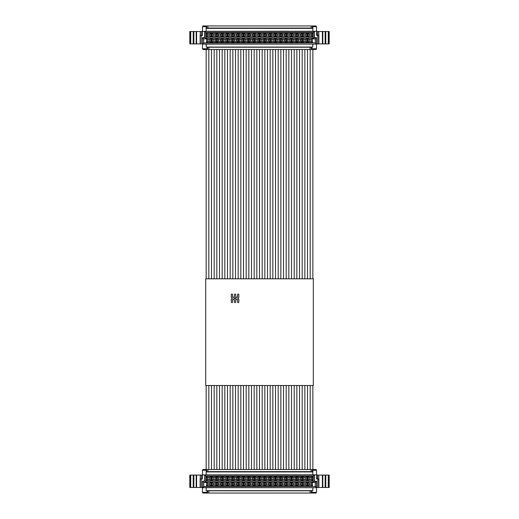 <?xml version="1.0" encoding="UTF-8"?>
<svg xmlns="http://www.w3.org/2000/svg" width="519" height="519" viewBox="0 0 519 519"><rect width="100%" height="100%" fill="white"/><g stroke="black" fill="none" stroke-linecap="round" stroke-linejoin="round"><path stroke-width="0.78" d="M312.594 492.317L312.594 493.05L206.406 493.05L206.406 492.317M202.832 492.317L202.832 493.05L206.406 493.05M312.594 493.05L316.168 493.05L316.168 492.317M207.139 490.812L311.861 490.812M311.335 490.948L311.335 493.05M207.665 490.948L207.665 493.05M202.832 470.259L202.832 469.526L205.355 469.526L205.355 470.259M316.168 470.259L316.168 469.526L311.128 469.526L311.128 471.628L206.614 471.628L206.614 469.526L205.355 469.526M311.128 469.526L206.614 469.526M190.441 475.093L189.811 475.093L189.811 487.484L193.211 487.484L193.211 475.093L190.441 475.093L190.441 487.484M193.211 475.093L196.195 475.093L196.195 487.484L201.242 487.484L201.242 478.998M201.417 475.093L201.417 478.998L202.462 478.998L202.475 475.093L196.195 475.093M202.475 487.484L201.242 487.484M193.211 487.484L196.195 487.484M328.559 487.484L328.559 475.093L329.189 475.093L329.189 487.484L316.525 487.484M316.538 475.093L317.583 475.093L317.583 478.998L316.538 478.998L316.538 475.093L316.733 478.998M318.893 478.998L318.893 487.484L318.77 475.093L317.583 475.093M318.77 475.093L328.559 475.093M312.827 471.719L312.386 471.628L312.386 469.526M206.614 471.628L206.173 471.719M311.128 471.628L312.386 471.628M201.417 478.998L200.107 478.998L200.107 487.484L200.107 478.998L200.522 478.998M202.462 478.998L202.475 475.093M317.583 478.998L318.77 478.998M312.827 471.94L312.827 470.259L316.525 470.259L316.525 474.885L202.475 474.885L202.475 470.259L206.173 470.259L206.173 471.94L312.827 471.94L312.827 474.885L311.763 474.885M206.173 471.94L206.173 474.885L287.954 474.801M288.123 474.885L290.575 474.885M290.575 474.801L291.73 474.885M291.717 474.801L294.734 474.885M296.563 474.885L298.665 474.885M304.906 474.885L307.508 474.885M304.997 474.885L301.766 474.885M309.233 474.801L311.763 474.801M315.26 482.443L313.165 482.443L314.3 481.308L316.402 481.308L316.402 487.568L315.26 486.433L315.26 482.443L316.525 481.184L314.423 481.184L314.423 474.885L313.165 476.144L205.835 476.144L205.835 482.443L204.7 481.308L204.577 474.885L204.577 481.184L202.475 481.184L202.475 492.317L207.139 492.317L207.139 490.637M205.835 476.144L204.7 475.008L314.3 475.008L314.3 481.308L316.525 481.184L316.525 492.317L311.861 492.317L311.861 490.637M205.835 482.443L203.74 482.443L202.475 481.184L204.577 481.184L204.577 474.885M288.123 474.801L289.913 474.885M299.904 474.801L302.849 474.885M300.404 474.885L300.812 474.885M298.665 474.801L298.996 474.801M304.906 474.801L305.879 474.885M287.007 474.885L287.824 474.885M295.019 474.801L295.726 474.801M294.734 474.801L295.246 474.885M298.86 474.885L300.19 474.885M302.849 474.801L304.582 474.885M304.582 474.801L304.997 474.801M305.912 474.885L306.878 474.885M306.878 474.801L307.508 474.801M296.375 474.801L297.329 474.801M285.119 474.885L286.78 474.885M307.676 474.801L307.326 474.885M295.564 474.801L296.563 474.801M203.74 482.443L203.74 486.433L202.598 487.568L316.525 487.691L202.475 487.691L316.525 487.691M312.827 490.637L312.827 487.691L312.827 490.637L206.173 490.637L206.173 487.691M204.577 481.184L202.598 481.308L202.475 487.691M313.165 482.443L313.165 476.144M203.74 486.433L315.26 486.433M211.129 481.853L211.129 486.056L206.51 486.056L206.51 481.853L211.129 481.853L209.994 482.988L209.994 484.921L211.129 486.056M216.468 481.853L216.468 486.056L211.843 486.056L211.843 481.853L216.468 481.853L215.333 482.988L215.333 484.921L216.468 486.056M221.801 481.853L221.801 486.056L217.182 486.056L217.182 481.853L221.801 481.853L220.666 482.988L220.666 484.921L221.801 486.056M227.134 481.853L227.134 486.056L222.515 486.056L222.515 481.853L227.134 481.853L225.999 482.988L225.999 484.921L227.134 486.056M232.467 481.853L232.467 486.056L227.847 486.056L227.847 481.853L232.467 481.853L231.338 482.988L231.338 484.921L232.467 486.056M237.806 481.853L237.806 486.056L233.187 486.056L233.187 481.853L237.806 481.853L236.67 482.988L236.67 484.921L237.806 486.056M243.139 481.853L243.139 486.056L238.519 486.056L238.519 481.853L243.139 481.853L242.003 482.988L242.003 484.921L243.139 486.056M248.471 481.853L248.471 486.056L243.852 486.056L243.852 481.853L248.471 481.853L247.342 482.988L247.342 484.921L248.471 486.056M253.81 481.853L253.81 486.056L249.185 486.056L249.185 481.853L253.81 481.853L252.675 482.988L252.675 484.921L253.81 486.056M259.143 481.853L259.143 486.056L254.524 486.056L254.524 481.853L259.143 481.853L258.008 482.988L258.008 484.921L259.143 486.056M264.476 481.853L264.476 486.056L259.857 486.056L259.857 481.853L264.476 481.853L263.341 482.988L263.341 484.921L264.476 486.056M269.815 481.853L269.815 486.056L265.19 486.056L265.19 481.853L269.815 481.853L268.68 482.988L268.68 484.921L269.815 486.056M275.148 481.853L275.148 486.056L270.529 486.056L270.529 481.853L275.148 481.853L274.013 482.988L274.013 484.921L275.148 486.056M280.481 481.853L280.481 486.056L275.861 486.056L275.861 481.853L280.481 481.853L279.345 482.988L279.345 484.921L280.481 486.056M285.813 481.853L285.813 486.056L281.194 486.056L281.194 481.853L285.813 481.853L284.684 482.988L284.684 484.921L285.813 486.056M291.153 481.853L291.153 486.056L286.533 486.056L286.533 481.853L291.153 481.853L290.017 482.988L290.017 484.921L291.153 486.056M296.485 481.853L296.485 486.056L291.866 486.056L291.866 481.853L296.485 481.853L295.35 482.988L295.35 484.921L296.485 486.056M301.818 481.853L301.818 486.056L297.199 486.056L297.199 481.853L301.818 481.853L300.689 482.988L300.689 484.921L301.818 486.056M216.468 476.52L216.468 480.724L211.843 480.724L211.843 476.52L216.468 476.52L215.333 477.655L215.333 479.588L216.468 480.724M221.801 476.52L221.801 480.724L217.182 480.724L217.182 476.52L221.801 476.52L220.666 477.655L220.666 479.588L221.801 480.724M227.134 476.52L227.134 480.724L222.515 480.724L222.515 476.52L227.134 476.52L225.999 477.655L225.999 479.588L227.134 480.724M232.467 476.52L232.467 480.724L227.847 480.724L227.847 476.52L232.467 476.52L231.338 477.655L231.338 479.588L232.467 480.724M237.806 476.52L237.806 480.724L233.187 480.724L233.187 476.52L237.806 476.52L236.67 477.655L236.67 479.588L237.806 480.724M243.139 476.52L243.139 480.724L238.519 480.724L238.519 476.52L243.139 476.52L242.003 477.655L242.003 479.588L243.139 480.724M248.471 476.52L248.471 480.724L243.852 480.724L243.852 476.52L248.471 476.52L247.342 477.655L247.342 479.588L248.471 480.724M253.81 476.52L253.81 480.724L249.185 480.724L249.185 476.52L253.81 476.52L252.675 477.655L252.675 479.588L253.81 480.724M259.143 476.52L259.143 480.724L254.524 480.724L254.524 476.52L259.143 476.52L258.008 477.655L258.008 479.588L259.143 480.724M264.476 476.52L264.476 480.724L259.857 480.724L259.857 476.52L264.476 476.52L263.341 477.655L263.341 479.588L264.476 480.724M269.815 476.52L269.815 480.724L265.19 480.724L265.19 476.52L269.815 476.52L268.68 477.655L268.68 479.588L269.815 480.724M275.148 476.52L275.148 480.724L270.529 480.724L270.529 476.52L275.148 476.52L274.013 477.655L274.013 479.588L275.148 480.724M280.481 476.52L280.481 480.724L275.861 480.724L275.861 476.52L280.481 476.52L279.345 477.655L279.345 479.588L280.481 480.724M285.813 476.52L285.813 480.724L281.194 480.724L281.194 476.52L285.813 476.52L284.684 477.655L284.684 479.588L285.813 480.724M291.153 476.52L291.153 480.724L286.533 480.724L286.533 476.52L291.153 476.52L290.017 477.655L290.017 479.588L291.153 480.724M296.485 476.52L296.485 480.724L291.866 480.724L291.866 476.52L296.485 476.52L295.35 477.655L295.35 479.588L296.485 480.724M301.818 476.52L301.818 480.724L297.199 480.724L297.199 476.52L301.818 476.52L300.689 477.655L300.689 479.588L301.818 480.724M307.157 476.52L307.157 480.724L302.532 480.724L302.532 476.52L307.157 476.52L306.022 477.655L306.022 479.588L307.157 480.724M211.129 476.52L211.129 480.724L206.51 480.724L206.51 476.52L211.129 476.52L209.994 477.655L209.994 479.588L211.129 480.724M307.157 481.853L307.157 486.056L302.532 486.056L302.532 481.853L307.157 481.853L306.022 482.988L306.022 484.921L307.157 486.056M312.49 476.52L312.49 480.724L307.871 480.724L307.871 476.52L312.49 476.52L311.355 477.655L311.355 479.588L312.49 480.724M312.49 481.853L312.49 486.056L307.871 486.056L307.871 481.853L312.49 481.853L311.355 482.988L311.355 484.921L312.49 486.056M209.994 484.921L207.645 484.921L207.645 482.988L206.51 481.853M206.51 486.056L207.645 484.921M207.645 482.988L209.994 482.988M215.333 484.921L212.978 484.921L212.978 482.988L211.843 481.853M211.843 486.056L212.978 484.921M212.978 482.988L215.333 482.988M220.666 484.921L218.311 484.921L218.311 482.988L217.182 481.853M217.182 486.056L218.311 484.921M218.311 482.988L220.666 482.988M225.999 484.921L223.65 484.921L223.65 482.988L222.515 481.853M222.515 486.056L223.65 484.921M223.65 482.988L225.999 482.988M231.338 484.921L228.983 484.921L228.983 482.988L227.847 481.853M227.847 486.056L228.983 484.921M228.983 482.988L231.338 482.988M236.67 484.921L234.316 484.921L234.316 482.988L233.187 481.853M233.187 486.056L234.316 484.921M234.316 482.988L236.67 482.988M242.003 484.921L239.655 484.921L239.655 482.988L238.519 481.853M238.519 486.056L239.655 484.921M239.655 482.988L242.003 482.988M247.342 484.921L244.987 484.921L244.987 482.988L243.852 481.853M243.852 486.056L244.987 484.921M244.987 482.988L247.342 482.988M252.675 484.921L250.32 484.921L250.32 482.988L249.185 481.853M249.185 486.056L250.32 484.921M250.32 482.988L252.675 482.988M258.008 484.921L255.659 484.921L255.659 482.988L254.524 481.853M254.524 486.056L255.659 484.921M255.659 482.988L258.008 482.988M263.341 484.921L260.992 484.921L260.992 482.988L259.857 481.853M259.857 486.056L260.992 484.921M260.992 482.988L263.341 482.988M268.68 484.921L266.325 484.921L266.325 482.988L265.19 481.853M265.19 486.056L266.325 484.921M266.325 482.988L268.68 482.988M274.013 484.921L271.658 484.921L271.658 482.988L270.529 481.853M270.529 486.056L271.658 484.921M271.658 482.988L274.013 482.988M279.345 484.921L276.997 484.921L276.997 482.988L275.861 481.853M275.861 486.056L276.997 484.921M276.997 482.988L279.345 482.988M284.684 484.921L282.33 484.921L282.33 482.988L281.194 481.853M281.194 486.056L282.33 484.921M282.33 482.988L284.684 482.988M290.017 484.921L287.662 484.921L287.662 482.988L286.533 481.853M286.533 486.056L287.662 484.921M287.662 482.988L290.017 482.988M295.35 484.921L293.001 484.921L293.001 482.988L291.866 481.853M291.866 486.056L293.001 484.921M293.001 482.988L295.35 482.988M300.689 484.921L298.334 484.921L298.334 482.988L297.199 481.853M297.199 486.056L298.334 484.921M298.334 482.988L300.689 482.988M215.333 479.588L212.978 479.588L212.978 477.655L211.843 476.52M211.843 480.724L212.978 479.588M212.978 477.655L215.333 477.655M220.666 479.588L218.311 479.588L218.311 477.655L217.182 476.52M217.182 480.724L218.311 479.588M218.311 477.655L220.666 477.655M225.999 479.588L223.65 479.588L223.65 477.655L222.515 476.52M222.515 480.724L223.65 479.588M223.65 477.655L225.999 477.655M231.338 479.588L228.983 479.588L228.983 477.655L227.847 476.52M227.847 480.724L228.983 479.588M228.983 477.655L231.338 477.655M236.67 479.588L234.316 479.588L234.316 477.655L233.187 476.52M233.187 480.724L234.316 479.588M234.316 477.655L236.67 477.655M242.003 479.588L239.655 479.588L239.655 477.655L238.519 476.52M238.519 480.724L239.655 479.588M239.655 477.655L242.003 477.655M247.342 479.588L244.987 479.588L244.987 477.655L243.852 476.52M243.852 480.724L244.987 479.588M244.987 477.655L247.342 477.655M252.675 479.588L250.32 479.588L250.32 477.655L249.185 476.52M249.185 480.724L250.32 479.588M250.32 477.655L252.675 477.655M258.008 479.588L255.659 479.588L255.659 477.655L254.524 476.52M254.524 480.724L255.659 479.588M255.659 477.655L258.008 477.655M263.341 479.588L260.992 479.588L260.992 477.655L259.857 476.52M259.857 480.724L260.992 479.588M260.992 477.655L263.341 477.655M268.68 479.588L266.325 479.588L266.325 477.655L265.19 476.52M265.19 480.724L266.325 479.588M266.325 477.655L268.68 477.655M274.013 479.588L271.658 479.588L271.658 477.655L270.529 476.52M270.529 480.724L271.658 479.588M271.658 477.655L274.013 477.655M279.345 479.588L276.997 479.588L276.997 477.655L275.861 476.52M275.861 480.724L276.997 479.588M276.997 477.655L279.345 477.655M284.684 479.588L282.33 479.588L282.33 477.655L281.194 476.52M281.194 480.724L282.33 479.588M282.33 477.655L284.684 477.655M290.017 479.588L287.662 479.588L287.662 477.655L286.533 476.52M286.533 480.724L287.662 479.588M287.662 477.655L290.017 477.655M295.35 479.588L293.001 479.588L293.001 477.655L291.866 476.52M291.866 480.724L293.001 479.588M293.001 477.655L295.35 477.655M300.689 479.588L298.334 479.588L298.334 477.655L297.199 476.52M297.199 480.724L298.334 479.588M298.334 477.655L300.689 477.655M306.022 479.588L303.667 479.588L303.667 477.655L302.532 476.52M302.532 480.724L303.667 479.588M303.667 477.655L306.022 477.655M209.994 479.588L207.645 479.588L207.645 477.655L206.51 476.52M206.51 480.724L207.645 479.588M207.645 477.655L209.994 477.655M306.022 484.921L303.667 484.921L303.667 482.988L302.532 481.853M302.532 486.056L303.667 484.921M303.667 482.988L306.022 482.988M311.355 479.588L309.006 479.588L309.006 477.655L307.871 476.52M307.871 480.724L309.006 479.588M309.006 477.655L311.355 477.655M311.355 484.921L309.006 484.921L309.006 482.988L307.871 481.853M307.871 486.056L309.006 484.921M309.006 482.988L311.355 482.988M209.871 483.118L207.769 483.118L207.769 484.798L209.871 484.798L209.871 483.118M215.203 483.118L213.108 483.118L213.108 484.798L215.203 484.798L215.203 483.118M220.543 483.118L218.441 483.118L218.441 484.798L220.543 484.798L220.543 483.118M225.875 483.118L223.773 483.118L223.773 484.798L225.875 484.798L225.875 483.118M231.208 483.118L229.106 483.118L229.106 484.798L231.208 484.798L231.208 483.118M236.547 483.118L234.445 483.118L234.445 484.798L236.547 484.798L236.547 483.118M241.88 483.118L239.778 483.118L239.778 484.798L241.88 484.798L241.88 483.118M247.213 483.118L245.111 483.118L245.111 484.798L247.213 484.798L247.213 483.118M252.545 483.118L250.45 483.118L250.45 484.798L252.545 484.798L252.545 483.118M257.885 483.118L255.783 483.118L255.783 484.798L257.885 484.798L257.885 483.118M263.217 483.118L261.115 483.118L261.115 484.798L263.217 484.798L263.217 483.118M268.55 483.118L266.455 483.118L266.455 484.798L268.55 484.798L268.55 483.118M273.889 483.118L271.787 483.118L271.787 484.798L273.889 484.798L273.889 483.118M279.222 483.118L277.12 483.118L277.12 484.798L279.222 484.798L279.222 483.118M284.555 483.118L282.453 483.118L282.453 484.798L284.555 484.798L284.555 483.118M289.894 483.118L287.792 483.118L287.792 484.798L289.894 484.798L289.894 483.118M295.227 483.118L293.125 483.118L293.125 484.798L295.227 484.798L295.227 483.118M300.559 483.118L298.457 483.118L298.457 484.798L300.559 484.798L300.559 483.118M213.108 479.459L215.203 479.459L215.203 477.778L213.108 477.778L213.108 479.459M218.441 479.459L220.543 479.459L220.543 477.778L218.441 477.778L218.441 479.459M223.773 479.459L225.875 479.459L225.875 477.778L223.773 477.778L223.773 479.459M229.106 479.459L231.208 479.459L231.208 477.778L229.106 477.778L229.106 479.459M234.445 479.459L236.547 479.459L236.547 477.778L234.445 477.778L234.445 479.459M239.778 479.459L241.88 479.459L241.88 477.778L239.778 477.778L239.778 479.459M245.111 479.459L247.213 479.459L247.213 477.778L245.111 477.778L245.111 479.459M250.45 479.459L252.545 479.459L252.545 477.778L250.45 477.778L250.45 479.459M255.783 479.459L257.885 479.459L257.885 477.778L255.783 477.778L255.783 479.459M261.115 479.459L263.217 479.459L263.217 477.778L261.115 477.778L261.115 479.459M266.455 479.459L268.55 479.459L268.55 477.778L266.455 477.778L266.455 479.459M271.787 479.459L273.889 479.459L273.889 477.778L271.787 477.778L271.787 479.459M277.12 479.459L279.222 479.459L279.222 477.778L277.12 477.778L277.12 479.459M282.453 479.459L284.555 479.459L284.555 477.778L282.453 477.778L282.453 479.459M287.792 479.459L289.894 479.459L289.894 477.778L287.792 477.778L287.792 479.459M293.125 479.459L295.227 479.459L295.227 477.778L293.125 477.778L293.125 479.459M298.457 479.459L300.559 479.459L300.559 477.778L298.457 477.778L298.457 479.459M303.797 479.459L305.892 479.459L305.892 477.778L303.797 477.778L303.797 479.459M207.769 479.459L209.871 479.459L209.871 477.778L207.769 477.778L207.769 479.459M305.892 483.118L303.797 483.118L303.797 484.798L305.892 484.798L305.892 483.118M309.129 479.459L311.231 479.459L311.231 477.778L309.129 477.778L309.129 479.459M311.231 483.118L309.129 483.118L309.129 484.798L311.231 484.798L311.231 483.118M312.594 48.741L312.594 49.474L206.406 49.474L206.406 48.741M202.832 48.741L202.832 49.474L206.406 49.474M312.594 49.474L316.168 49.474L316.168 48.741M207.139 47.235L311.861 47.235M311.335 47.372L311.335 49.474M207.665 47.372L207.665 49.474M202.832 26.683L202.832 25.95L205.355 25.95L205.355 26.683M316.168 26.683L316.168 25.95L311.128 25.95L311.128 28.052L206.614 28.052L206.614 25.95L205.355 25.95M193.211 43.907L193.211 31.516L189.811 31.516L189.811 43.907L201.573 43.907M311.128 25.95L206.614 25.95M193.211 31.516L196.195 31.516L196.195 43.907M201.417 31.516L201.417 35.422L202.462 35.422L202.475 31.516L196.195 31.516M328.559 43.907L328.559 31.516L329.189 31.516L329.189 43.907L316.525 43.907M316.538 31.516L317.583 31.516L317.583 35.422L316.538 35.422L316.538 31.516L316.733 35.422M318.893 35.422L318.893 43.907L318.77 31.516L317.583 31.516M318.77 31.516L328.559 31.516M312.827 28.143L312.386 28.052L312.386 25.95M206.614 28.052L206.173 28.143M311.128 28.052L312.386 28.052M201.417 35.422L200.107 35.422L200.107 43.907L200.107 35.422L200.522 35.422M190.441 31.516L190.441 43.907L190.441 31.516M202.462 35.422L202.475 31.516M317.583 35.422L318.77 35.422M206.173 31.309L206.173 28.363L312.827 28.363L312.827 26.683L316.525 26.683L316.525 31.309L204.577 31.309L287.954 31.224M307.326 31.309L314.423 31.309L313.165 32.567L205.835 32.567L205.835 38.867L204.7 37.731L204.7 31.432L202.475 31.309L202.475 26.683L206.173 26.683L206.173 28.363M288.123 31.309L291.73 31.309M290.29 31.309L294.974 31.309M295.564 31.309L304.997 31.309M304.906 31.309L307.508 31.309M299.904 31.224L302.849 31.309M295.999 31.224L295.512 31.309L296.005 31.309M295.019 31.309L295.726 31.309M297.329 31.224L298.665 31.309M311.763 31.224L307.676 31.224M315.26 38.867L313.165 38.867L314.3 37.731L316.402 37.731L316.402 43.992L315.26 42.856L315.26 38.867L316.525 37.608L314.423 37.608L314.423 31.309M205.835 32.567L204.7 31.432L314.3 31.432L314.3 37.731L316.525 37.608L316.525 48.741L313.119 48.741M312.827 28.363L312.827 31.309M205.835 38.867L203.74 38.867L202.475 37.608L204.577 37.608L204.577 31.309L204.577 37.608L202.475 37.608L202.475 48.741L207.139 48.741L207.139 47.06M288.123 31.224L289.913 31.309M291.717 31.224L293.702 31.309M300.404 31.224L300.812 31.224L300.404 31.224M298.665 31.224L298.996 31.224M304.906 31.224L305.879 31.309M287.007 31.309L287.824 31.309M295.019 31.224L295.726 31.224M298.86 31.309L300.19 31.309M302.849 31.224L304.582 31.309M304.582 31.224L304.997 31.224M305.912 31.309L306.878 31.309M306.878 31.224L307.508 31.224M285.119 31.309L286.78 31.309M295.564 31.224L296.563 31.224M203.74 38.867L203.74 42.856L202.598 43.992L316.525 44.115L202.475 44.115L316.525 44.115M311.861 47.06L311.861 48.741M312.827 47.06L312.827 44.115L312.827 47.06L206.173 47.06L206.173 44.115M315.26 48.741L316.525 48.741M204.577 37.608L202.598 37.731L202.475 44.115M313.165 38.867L313.165 32.567M203.74 42.856L315.26 42.856M211.129 38.276L211.129 42.48L206.51 42.48L206.51 38.276L211.129 38.276L209.994 39.412L209.994 41.345L211.129 42.48M216.468 38.276L216.468 42.48L211.843 42.48L211.843 38.276L216.468 38.276L215.333 39.412L215.333 41.345L216.468 42.48M221.801 38.276L221.801 42.48L217.182 42.48L217.182 38.276L221.801 38.276L220.666 39.412L220.666 41.345L221.801 42.48M227.134 38.276L227.134 42.48L222.515 42.48L222.515 38.276L227.134 38.276L225.999 39.412L225.999 41.345L227.134 42.48M232.467 38.276L232.467 42.48L227.847 42.48L227.847 38.276L232.467 38.276L231.338 39.412L231.338 41.345L232.467 42.48M237.806 38.276L237.806 42.48L233.187 42.48L233.187 38.276L237.806 38.276L236.67 39.412L236.67 41.345L237.806 42.48M243.139 38.276L243.139 42.48L238.519 42.48L238.519 38.276L243.139 38.276L242.003 39.412L242.003 41.345L243.139 42.48M248.471 38.276L248.471 42.48L243.852 42.48L243.852 38.276L248.471 38.276L247.342 39.412L247.342 41.345L248.471 42.48M253.81 38.276L253.81 42.48L249.185 42.48L249.185 38.276L253.81 38.276L252.675 39.412L252.675 41.345L253.81 42.48M259.143 38.276L259.143 42.48L254.524 42.48L254.524 38.276L259.143 38.276L258.008 39.412L258.008 41.345L259.143 42.48M264.476 38.276L264.476 42.48L259.857 42.48L259.857 38.276L264.476 38.276L263.341 39.412L263.341 41.345L264.476 42.48M269.815 38.276L269.815 42.48L265.19 42.48L265.19 38.276L269.815 38.276L268.68 39.412L268.68 41.345L269.815 42.48M275.148 38.276L275.148 42.48L270.529 42.48L270.529 38.276L275.148 38.276L274.013 39.412L274.013 41.345L275.148 42.48M280.481 38.276L280.481 42.48L275.861 42.48L275.861 38.276L280.481 38.276L279.345 39.412L279.345 41.345L280.481 42.48M285.813 38.276L285.813 42.48L281.194 42.48L281.194 38.276L285.813 38.276L284.684 39.412L284.684 41.345L285.813 42.48M291.153 38.276L291.153 42.48L286.533 42.48L286.533 38.276L291.153 38.276L290.017 39.412L290.017 41.345L291.153 42.48M296.485 38.276L296.485 42.48L291.866 42.48L291.866 38.276L296.485 38.276L295.35 39.412L295.35 41.345L296.485 42.48M301.818 38.276L301.818 42.48L297.199 42.48L297.199 38.276L301.818 38.276L300.689 39.412L300.689 41.345L301.818 42.48M216.468 32.944L216.468 37.147L211.843 37.147L211.843 32.944L216.468 32.944L215.333 34.079L215.333 36.012L216.468 37.147M221.801 32.944L221.801 37.147L217.182 37.147L217.182 32.944L221.801 32.944L220.666 34.079L220.666 36.012L221.801 37.147M227.134 32.944L227.134 37.147L222.515 37.147L222.515 32.944L227.134 32.944L225.999 34.079L225.999 36.012L227.134 37.147M232.467 32.944L232.467 37.147L227.847 37.147L227.847 32.944L232.467 32.944L231.338 34.079L231.338 36.012L232.467 37.147M237.806 32.944L237.806 37.147L233.187 37.147L233.187 32.944L237.806 32.944L236.67 34.079L236.67 36.012L237.806 37.147M243.139 32.944L243.139 37.147L238.519 37.147L238.519 32.944L243.139 32.944L242.003 34.079L242.003 36.012L243.139 37.147M248.471 32.944L248.471 37.147L243.852 37.147L243.852 32.944L248.471 32.944L247.342 34.079L247.342 36.012L248.471 37.147M253.81 32.944L253.81 37.147L249.185 37.147L249.185 32.944L253.81 32.944L252.675 34.079L252.675 36.012L253.81 37.147M259.143 32.944L259.143 37.147L254.524 37.147L254.524 32.944L259.143 32.944L258.008 34.079L258.008 36.012L259.143 37.147M264.476 32.944L264.476 37.147L259.857 37.147L259.857 32.944L264.476 32.944L263.341 34.079L263.341 36.012L264.476 37.147M269.815 32.944L269.815 37.147L265.19 37.147L265.19 32.944L269.815 32.944L268.68 34.079L268.68 36.012L269.815 37.147M275.148 32.944L275.148 37.147L270.529 37.147L270.529 32.944L275.148 32.944L274.013 34.079L274.013 36.012L275.148 37.147M280.481 32.944L280.481 37.147L275.861 37.147L275.861 32.944L280.481 32.944L279.345 34.079L279.345 36.012L280.481 37.147M285.813 32.944L285.813 37.147L281.194 37.147L281.194 32.944L285.813 32.944L284.684 34.079L284.684 36.012L285.813 37.147M291.153 32.944L291.153 37.147L286.533 37.147L286.533 32.944L291.153 32.944L290.017 34.079L290.017 36.012L291.153 37.147M296.485 32.944L296.485 37.147L291.866 37.147L291.866 32.944L296.485 32.944L295.35 34.079L295.35 36.012L296.485 37.147M301.818 32.944L301.818 37.147L297.199 37.147L297.199 32.944L301.818 32.944L300.689 34.079L300.689 36.012L301.818 37.147M307.157 32.944L307.157 37.147L302.532 37.147L302.532 32.944L307.157 32.944L306.022 34.079L306.022 36.012L307.157 37.147M211.129 32.944L211.129 37.147L206.51 37.147L206.51 32.944L211.129 32.944L209.994 34.079L209.994 36.012L211.129 37.147M307.157 38.276L307.157 42.48L302.532 42.48L302.532 38.276L307.157 38.276L306.022 39.412L306.022 41.345L307.157 42.48M312.49 32.944L312.49 37.147L307.871 37.147L307.871 32.944L312.49 32.944L311.355 34.079L311.355 36.012L312.49 37.147M312.49 38.276L312.49 42.48L307.871 42.48L307.871 38.276L312.49 38.276L311.355 39.412L311.355 41.345L312.49 42.48M209.994 41.345L207.645 41.345L207.645 39.412L206.51 38.276M206.51 42.48L207.645 41.345M207.645 39.412L209.994 39.412M215.333 41.345L212.978 41.345L212.978 39.412L211.843 38.276M211.843 42.48L212.978 41.345M212.978 39.412L215.333 39.412M220.666 41.345L218.311 41.345L218.311 39.412L217.182 38.276M217.182 42.48L218.311 41.345M218.311 39.412L220.666 39.412M225.999 41.345L223.65 41.345L223.65 39.412L222.515 38.276M222.515 42.48L223.65 41.345M223.65 39.412L225.999 39.412M231.338 41.345L228.983 41.345L228.983 39.412L227.847 38.276M227.847 42.48L228.983 41.345M228.983 39.412L231.338 39.412M236.67 41.345L234.316 41.345L234.316 39.412L233.187 38.276M233.187 42.48L234.316 41.345M234.316 39.412L236.67 39.412M242.003 41.345L239.655 41.345L239.655 39.412L238.519 38.276M238.519 42.48L239.655 41.345M239.655 39.412L242.003 39.412M247.342 41.345L244.987 41.345L244.987 39.412L243.852 38.276M243.852 42.48L244.987 41.345M244.987 39.412L247.342 39.412M252.675 41.345L250.32 41.345L250.32 39.412L249.185 38.276M249.185 42.48L250.32 41.345M250.32 39.412L252.675 39.412M258.008 41.345L255.659 41.345L255.659 39.412L254.524 38.276M254.524 42.48L255.659 41.345M255.659 39.412L258.008 39.412M263.341 41.345L260.992 41.345L260.992 39.412L259.857 38.276M259.857 42.48L260.992 41.345M260.992 39.412L263.341 39.412M268.68 41.345L266.325 41.345L266.325 39.412L265.19 38.276M265.19 42.48L266.325 41.345M266.325 39.412L268.68 39.412M274.013 41.345L271.658 41.345L271.658 39.412L270.529 38.276M270.529 42.48L271.658 41.345M271.658 39.412L274.013 39.412M279.345 41.345L276.997 41.345L276.997 39.412L275.861 38.276M275.861 42.48L276.997 41.345M276.997 39.412L279.345 39.412M284.684 41.345L282.33 41.345L282.33 39.412L281.194 38.276M281.194 42.48L282.33 41.345M282.33 39.412L284.684 39.412M290.017 41.345L287.662 41.345L287.662 39.412L286.533 38.276M286.533 42.48L287.662 41.345M287.662 39.412L290.017 39.412M295.35 41.345L293.001 41.345L293.001 39.412L291.866 38.276M291.866 42.48L293.001 41.345M293.001 39.412L295.35 39.412M300.689 41.345L298.334 41.345L298.334 39.412L297.199 38.276M297.199 42.48L298.334 41.345M298.334 39.412L300.689 39.412M215.333 36.012L212.978 36.012L212.978 34.079L211.843 32.944M211.843 37.147L212.978 36.012M212.978 34.079L215.333 34.079M220.666 36.012L218.311 36.012L218.311 34.079L217.182 32.944M217.182 37.147L218.311 36.012M218.311 34.079L220.666 34.079M225.999 36.012L223.65 36.012L223.65 34.079L222.515 32.944M222.515 37.147L223.65 36.012M223.65 34.079L225.999 34.079M231.338 36.012L228.983 36.012L228.983 34.079L227.847 32.944M227.847 37.147L228.983 36.012M228.983 34.079L231.338 34.079M236.67 36.012L234.316 36.012L234.316 34.079L233.187 32.944M233.187 37.147L234.316 36.012M234.316 34.079L236.67 34.079M242.003 36.012L239.655 36.012L239.655 34.079L238.519 32.944M238.519 37.147L239.655 36.012M239.655 34.079L242.003 34.079M247.342 36.012L244.987 36.012L244.987 34.079L243.852 32.944M243.852 37.147L244.987 36.012M244.987 34.079L247.342 34.079M252.675 36.012L250.32 36.012L250.32 34.079L249.185 32.944M249.185 37.147L250.32 36.012M250.32 34.079L252.675 34.079M258.008 36.012L255.659 36.012L255.659 34.079L254.524 32.944M254.524 37.147L255.659 36.012M255.659 34.079L258.008 34.079M263.341 36.012L260.992 36.012L260.992 34.079L259.857 32.944M259.857 37.147L260.992 36.012M260.992 34.079L263.341 34.079M268.68 36.012L266.325 36.012L266.325 34.079L265.19 32.944M265.19 37.147L266.325 36.012M266.325 34.079L268.68 34.079M274.013 36.012L271.658 36.012L271.658 34.079L270.529 32.944M270.529 37.147L271.658 36.012M271.658 34.079L274.013 34.079M279.345 36.012L276.997 36.012L276.997 34.079L275.861 32.944M275.861 37.147L276.997 36.012M276.997 34.079L279.345 34.079M284.684 36.012L282.33 36.012L282.33 34.079L281.194 32.944M281.194 37.147L282.33 36.012M282.33 34.079L284.684 34.079M290.017 36.012L287.662 36.012L287.662 34.079L286.533 32.944M286.533 37.147L287.662 36.012M287.662 34.079L290.017 34.079M295.35 36.012L293.001 36.012L293.001 34.079L291.866 32.944M291.866 37.147L293.001 36.012M293.001 34.079L295.35 34.079M300.689 36.012L298.334 36.012L298.334 34.079L297.199 32.944M297.199 37.147L298.334 36.012M298.334 34.079L300.689 34.079M306.022 36.012L303.667 36.012L303.667 34.079L302.532 32.944M302.532 37.147L303.667 36.012M303.667 34.079L306.022 34.079M209.994 36.012L207.645 36.012L207.645 34.079L206.51 32.944M206.51 37.147L207.645 36.012M207.645 34.079L209.994 34.079M306.022 41.345L303.667 41.345L303.667 39.412L302.532 38.276M302.532 42.48L303.667 41.345M303.667 39.412L306.022 39.412M311.355 36.012L309.006 36.012L309.006 34.079L307.871 32.944M307.871 37.147L309.006 36.012M309.006 34.079L311.355 34.079M311.355 41.345L309.006 41.345L309.006 39.412L307.871 38.276M307.871 42.48L309.006 41.345M309.006 39.412L311.355 39.412M209.871 39.541L207.769 39.541L207.769 41.222L209.871 41.222L209.871 39.541M215.203 39.541L213.108 39.541L213.108 41.222L215.203 41.222L215.203 39.541M220.543 39.541L218.441 39.541L218.441 41.222L220.543 41.222L220.543 39.541M225.875 39.541L223.773 39.541L223.773 41.222L225.875 41.222L225.875 39.541M231.208 39.541L229.106 39.541L229.106 41.222L231.208 41.222L231.208 39.541M236.547 39.541L234.445 39.541L234.445 41.222L236.547 41.222L236.547 39.541M241.88 39.541L239.778 39.541L239.778 41.222L241.88 41.222L241.88 39.541M247.213 39.541L245.111 39.541L245.111 41.222L247.213 41.222L247.213 39.541M252.545 39.541L250.45 39.541L250.45 41.222L252.545 41.222L252.545 39.541M257.885 39.541L255.783 39.541L255.783 41.222L257.885 41.222L257.885 39.541M263.217 39.541L261.115 39.541L261.115 41.222L263.217 41.222L263.217 39.541M268.55 39.541L266.455 39.541L266.455 41.222L268.55 41.222L268.55 39.541M273.889 39.541L271.787 39.541L271.787 41.222L273.889 41.222L273.889 39.541M279.222 39.541L277.12 39.541L277.12 41.222L279.222 41.222L279.222 39.541M284.555 39.541L282.453 39.541L282.453 41.222L284.555 41.222L284.555 39.541M289.894 39.541L287.792 39.541L287.792 41.222L289.894 41.222L289.894 39.541M295.227 39.541L293.125 39.541L293.125 41.222L295.227 41.222L295.227 39.541M300.559 39.541L298.457 39.541L298.457 41.222L300.559 41.222L300.559 39.541M213.108 35.882L215.203 35.882L215.203 34.202L213.108 34.202L213.108 35.882M218.441 35.882L220.543 35.882L220.543 34.202L218.441 34.202L218.441 35.882M223.773 35.882L225.875 35.882L225.875 34.202L223.773 34.202L223.773 35.882M229.106 35.882L231.208 35.882L231.208 34.202L229.106 34.202L229.106 35.882M234.445 35.882L236.547 35.882L236.547 34.202L234.445 34.202L234.445 35.882M239.778 35.882L241.88 35.882L241.88 34.202L239.778 34.202L239.778 35.882M245.111 35.882L247.213 35.882L247.213 34.202L245.111 34.202L245.111 35.882M250.45 35.882L252.545 35.882L252.545 34.202L250.45 34.202L250.45 35.882M255.783 35.882L257.885 35.882L257.885 34.202L255.783 34.202L255.783 35.882M261.115 35.882L263.217 35.882L263.217 34.202L261.115 34.202L261.115 35.882M266.455 35.882L268.55 35.882L268.55 34.202L266.455 34.202L266.455 35.882M271.787 35.882L273.889 35.882L273.889 34.202L271.787 34.202L271.787 35.882M277.12 35.882L279.222 35.882L279.222 34.202L277.12 34.202L277.12 35.882M282.453 35.882L284.555 35.882L284.555 34.202L282.453 34.202L282.453 35.882M287.792 35.882L289.894 35.882L289.894 34.202L287.792 34.202L287.792 35.882M293.125 35.882L295.227 35.882L295.227 34.202L293.125 34.202L293.125 35.882M298.457 35.882L300.559 35.882L300.559 34.202L298.457 34.202L298.457 35.882M303.797 35.882L305.892 35.882L305.892 34.202L303.797 34.202L303.797 35.882M207.769 35.882L209.871 35.882L209.871 34.202L207.769 34.202L207.769 35.882M305.892 39.541L303.797 39.541L303.797 41.222L305.892 41.222L305.892 39.541M309.129 35.882L311.231 35.882L311.231 34.202L309.129 34.202L309.129 35.882M311.231 39.541L309.129 39.541L309.129 41.222L311.231 41.222L311.231 39.541M276.848 25.95C277.743 25.95 277.743 25.95 276.848 25.95M239.506 25.95C240.401 25.95 240.401 25.95 239.506 25.95M263.509 25.95C265.235 25.95 265.235 25.95 263.509 25.95C264.405 25.95 264.405 25.95 263.509 25.95M223.501 25.95C225.22 25.95 225.22 25.95 223.501 25.95M205.673 278.82L313.327 278.82L313.327 385.513L205.673 385.513L205.673 278.82M234.432 300.196L234.432 302.019A0.629 0.629 0 0 0 235.062 302.648A0.629 0.629 0 0 0 235.691 302.019L235.691 300.196L236.924 299.126L237.566 299.684L237.566 302.019A0.629 0.629 0 0 0 238.195 302.648A0.629 0.629 0 0 0 238.831 302.019L238.831 299.21L237.825 298.341L238.831 297.465L238.831 294.662A0.629 0.629 0 0 0 238.195 294.033A0.629 0.629 0 0 0 237.566 294.662L237.566 296.998L236.924 297.556L235.691 296.479L235.691 294.662A0.629 0.629 0 0 0 235.062 294.033A0.629 0.629 0 0 0 234.432 294.662L234.432 296.479L233.2 297.556L232.557 296.998L232.557 294.662A0.629 0.629 0 0 0 231.928 294.033A0.629 0.629 0 0 0 231.299 294.662L231.299 297.465L232.298 298.341L231.299 299.21L231.299 302.019A0.629 0.629 0 0 0 231.928 302.648A0.629 0.629 0 0 0 232.557 302.019L232.557 299.684L233.2 299.126L234.432 300.196M235.062 299.178L236.028 298.341L235.062 297.497L234.095 298.341L235.062 299.178M218.168 25.95C219.887 25.95 219.887 25.95 218.168 25.95M282.18 25.95C283.906 25.95 283.906 25.95 282.18 25.95M220.834 25.95C222.554 25.95 222.554 25.95 220.834 25.95M310.077 490.948L310.077 493.05M208.923 490.948L208.923 493.05M313.645 470.259L313.645 469.526M317.758 478.998L317.758 487.484M207.872 469.526L207.872 471.628M190.72 475.093L190.72 487.484M193.853 487.484L193.853 475.093M196.61 475.093L196.61 487.484M200.23 475.093L200.23 478.998M328.28 487.484L328.28 475.093M325.789 475.093L325.789 487.484M325.147 475.093L325.147 487.484M322.805 487.484L322.805 475.093M322.39 487.484L322.39 475.093M310.077 47.372L310.077 49.474M208.923 47.372L208.923 49.474M313.645 26.683L313.645 25.95M201.242 43.907L201.242 35.422M317.758 35.422L317.758 43.907M207.872 25.95L207.872 28.052M190.72 31.516L190.72 43.907M193.853 43.907L193.853 31.516M196.61 31.516L196.61 43.907M200.23 31.516L200.23 35.422M328.28 43.907L328.28 31.516M325.789 31.516L325.789 43.907M325.147 31.516L325.147 43.907M322.805 43.907L322.805 31.516M322.39 43.907L322.39 31.516M278.184 469.526L278.184 385.513L278.184 469.526M278.184 278.82L278.184 49.474L278.184 278.82M275.518 469.526L275.518 385.513L275.518 469.526M275.518 278.82L275.518 49.474L275.518 278.82M240.842 469.526L240.842 385.513L240.842 469.526M240.842 278.82L240.842 49.474L240.842 278.82M238.169 469.526L238.169 385.513L238.169 469.526M238.169 278.82L238.169 49.474L238.169 278.82M296.855 469.526L296.855 385.513L296.855 469.526M296.855 278.82L296.855 49.474L296.855 278.82M294.189 469.526L294.189 385.513L294.189 469.526M294.189 278.82L294.189 49.474L294.189 278.82M286.183 469.526L286.183 385.513L286.183 469.526M286.183 278.82L286.183 49.474L286.183 278.82M283.517 469.526L283.517 385.513L283.517 469.526M283.517 278.82L283.517 49.474L283.517 278.82M248.841 469.526L248.841 385.513L248.841 469.526M248.841 278.82L248.841 49.474L248.841 278.82M246.175 469.526L246.175 385.513L246.175 469.526M246.175 278.82L246.175 49.474L246.175 278.82M208.833 469.526L208.833 385.513L208.833 469.526M208.833 278.82L208.833 49.474L208.833 278.82M206.166 469.526L206.166 385.513M206.166 278.82L206.166 49.474M256.84 469.526L256.84 385.513L256.84 469.526M256.84 278.82L256.84 49.474L256.84 278.82M254.174 469.526L254.174 385.513L254.174 469.526M254.174 278.82L254.174 49.474L254.174 278.82M304.854 469.526L304.854 385.513L304.854 469.526M304.854 278.82L304.854 49.474L304.854 278.82M302.188 469.526L302.188 385.513L302.188 469.526M302.188 278.82L302.188 49.474L302.188 278.82M216.832 469.526L216.832 385.513L216.832 469.526M216.832 278.82L216.832 49.474L216.832 278.82M214.165 469.526L214.165 385.513L214.165 469.526M214.165 278.82L214.165 49.474L214.165 278.82M264.846 469.526L264.846 385.513L264.846 469.526M264.846 278.82L264.846 49.474L264.846 278.82M262.179 469.526L262.179 385.513L262.179 469.526M262.179 278.82L262.179 49.474L262.179 278.82M312.86 469.526L312.86 385.513M312.86 278.82L312.86 49.474M310.187 469.526L310.187 385.513L310.187 469.526M310.187 278.82L310.187 49.474L310.187 278.82M224.837 469.526L224.837 385.513L224.837 469.526M224.837 278.82L224.837 49.474L224.837 278.82M222.171 469.526L222.171 385.513L222.171 469.526M222.171 278.82L222.171 49.474L222.171 278.82M272.845 469.526L272.845 385.513L272.845 469.526M272.845 278.82L272.845 49.474L272.845 278.82M270.178 469.526L270.178 385.513L270.178 469.526M270.178 278.82L270.178 49.474L270.178 278.82M235.503 469.526L235.503 385.513L235.503 469.526M235.503 278.82L235.503 49.474L235.503 278.82M232.836 469.526L232.836 385.513L232.836 469.526M232.836 278.82L232.836 49.474L232.836 278.82M291.516 469.526L291.516 385.513L291.516 469.526M291.516 278.82L291.516 49.474L291.516 278.82M288.849 469.526L288.849 385.513L288.849 469.526M288.849 278.82L288.849 49.474L288.849 278.82M280.85 469.526L280.85 385.513L280.85 469.526M280.85 278.82L280.85 49.474L280.85 278.82M243.508 469.526L243.508 385.513L243.508 469.526M243.508 278.82L243.508 49.474L243.508 278.82M230.17 469.526L230.17 385.513L230.17 469.526M230.17 278.82L230.17 49.474L230.17 278.82M227.504 469.526L227.504 385.513L227.504 469.526M227.504 278.82L227.504 49.474L227.504 278.82M299.521 469.526L299.521 385.513L299.521 469.526M299.521 278.82L299.521 49.474L299.521 278.82M251.507 469.526L251.507 385.513L251.507 469.526M251.507 278.82L251.507 49.474L251.507 278.82M211.499 469.526L211.499 385.513L211.499 469.526M211.499 278.82L211.499 49.474L211.499 278.82M259.513 469.526L259.513 385.513L259.513 469.526M259.513 278.82L259.513 49.474L259.513 278.82M307.52 469.526L307.52 385.513L307.52 469.526M307.52 278.82L307.52 49.474L307.52 278.82M219.498 469.526L219.498 385.513L219.498 469.526M219.498 278.82L219.498 49.474L219.498 278.82M267.512 469.526L267.512 385.513L267.512 469.526M267.512 278.82L267.512 49.474L267.512 278.82"/></g></svg>
